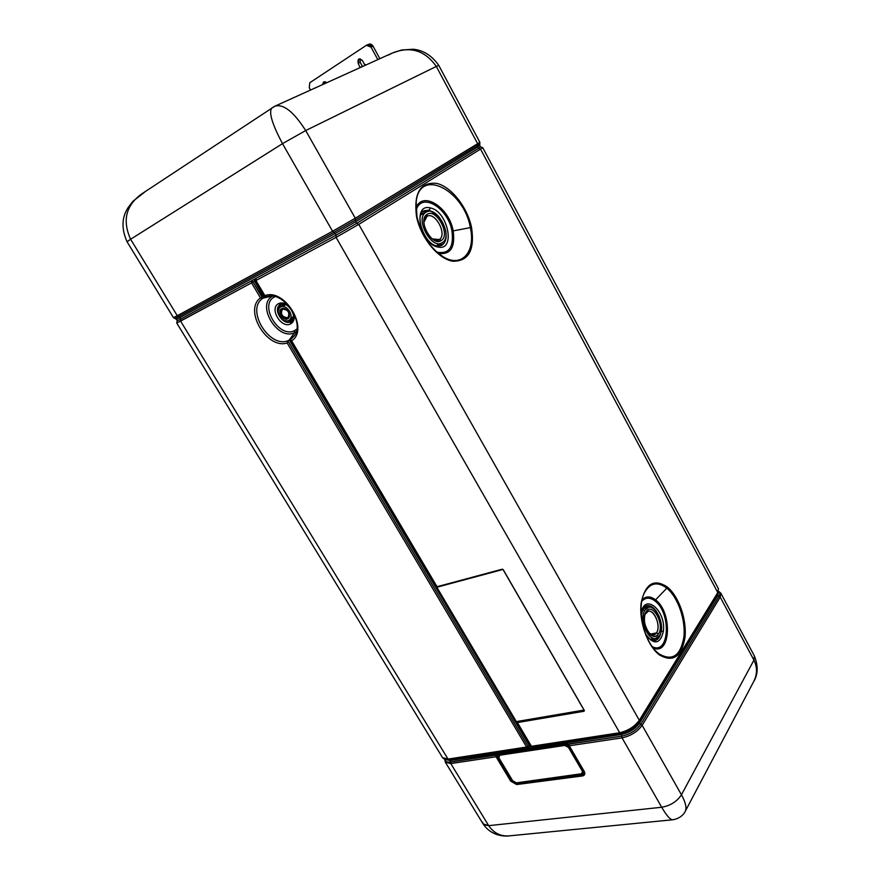 <?xml version="1.0" encoding="UTF-8"?>
<svg xmlns="http://www.w3.org/2000/svg" width="880" height="880" viewBox="0 0 880 880"><rect width="100%" height="100%" fill="white"/><g stroke="black" fill="none" stroke-linecap="round" stroke-linejoin="round"><path stroke-width="1.32" d="M373.076 46.211L379.863 58.685L373.076 46.211C371.734 44.154 370.194 43.56 368.456 44.418L373.076 46.211L371.008 47.113L373.076 46.211M377.817 59.609L371.008 47.113L366.377 45.309C368.115 44.451 369.666 45.056 371.008 47.113L377.817 59.609M309.243 87.747L310.541 90.057L309.243 87.747L309.804 82.72L366.377 45.309L309.804 82.72L309.243 87.747M324.83 83.589L325.16 81.741L324.83 83.589M360.228 62.337L360.162 58.773L360.228 62.337L362.351 66.198L360.228 62.337L358.149 63.261L360.085 67.639L358.149 63.261L360.228 62.337M362.153 66.704L360.283 67.133L362.153 66.704M326.744 82.72C324.379 81.015 323.037 81.62 322.74 84.535L323.95 81.851L326.744 82.72M362.373 60.5C358.974 57.794 357.566 58.718 358.149 63.261L358.996 58.905L362.373 60.5L364.507 64.394L362.373 60.5M366.311 64.823L364.507 64.394L366.311 64.823M717.178 594.077L718.443 588.698L717.794 592.581L480.546 149.127L482.724 147.642L480.546 149.127L478.566 148.324L480.535 146.993L478.566 148.324L477.785 146.872L479.765 145.541L477.785 146.872L477.719 145.288L479.798 143.913L477.719 145.288L477.785 146.872L478.566 148.324L480.546 149.127L717.794 592.581L718.443 588.698L482.724 147.642L480.524 146.949M620.598 733.139L620.125 733.491L620.598 733.139C628.419 731.412 634.447 727.65 638.704 721.853L717.794 592.581L717.816 593.648L717.794 592.581L639.309 720.291L358.776 224.367L480.546 149.127L358.776 224.367L356.576 223.41L478.566 148.324L356.576 223.41L355.641 221.76L477.785 146.872L355.641 221.76L355.465 219.989L477.719 145.288L477.642 143.693L479.842 142.241L477.642 143.693L436.304 66.44L438.801 65.45L436.304 66.44C424.93 50.369 410.278 45.903 392.337 53.042L388.553 55.011M659.395 654.885C673.013 662.728 681.538 656.942 684.981 637.505C686.939 619.597 678.832 596.365 667.37 587.048C654.082 578.303 645.37 583.55 641.201 602.767C638.704 621.016 647.405 645.909 659.395 654.885L659.076 653.884C672.265 661.507 680.537 655.897 683.881 637.076C685.795 619.718 677.93 597.19 666.809 588.17L667.37 587.048C678.832 596.365 686.939 619.597 684.981 637.505C681.538 656.942 673.013 662.728 659.395 654.885C647.405 645.909 638.704 621.016 641.201 602.767C645.37 583.55 654.082 578.303 667.37 587.048L666.809 588.17C657.25 581.097 649.693 582.835 644.138 593.406C636.383 608.993 644.072 642.147 658.141 653.136L659.395 654.885M416.966 216.678L416.493 216.37C413.633 192.797 420.376 181.797 436.722 183.381C451.44 186.791 467.412 207.317 471.57 227.568C467.412 207.317 451.44 186.791 436.722 183.381C420.376 181.797 413.633 192.797 416.493 216.37C420.706 237.765 438.108 258.984 452.76 261.228C468.578 261.437 474.848 250.217 471.57 227.568L470.338 227.612C464.013 190.003 419.463 167.035 416.185 201.883L416.933 216.59M180.763 319.022L177.287 320.738L176.407 319.308L173.459 317.658L127.072 241.813L130.603 239.25L177.298 315.722L332.563 231.253L333.894 232.364L332.563 231.253L355.289 218.218L305.701 130.548L436.304 66.44L477.642 143.693L355.289 218.218L355.465 219.989L355.289 218.218L477.642 143.693L477.719 145.288L355.465 219.989L333.894 232.364L178.585 316.646L177.298 315.722L173.459 317.658L177.298 315.722L178.585 316.646L333.894 232.364L335.214 233.475L333.894 232.364L355.465 219.989L355.641 221.76L335.214 233.475L179.883 317.581L178.585 316.646L174.944 318.494L178.585 316.646L179.883 317.581L335.214 233.475L336.16 235.125L256.091 278.344L336.16 235.125L335.214 233.475L355.641 221.76L356.576 223.41L336.16 235.125L336.072 237.391L255.948 280.522L336.072 237.391L336.16 235.125L356.576 223.41L358.776 224.367L336.072 237.391L620.125 733.491L336.072 237.391L358.776 224.367L639.309 720.291C634.579 726.737 627.869 730.917 619.168 732.842L531.432 746.284L517.407 722.568L584.067 711.26L584.342 710.468L503.272 569.723L502.205 569.184L437.063 586.729L291.61 340.824C309.606 329.615 285.208 287.903 264.869 295.603L255.948 280.522L256.091 278.344L251.702 280.72L253.044 282.051L251.559 282.887L253.044 282.051L262.647 298.276L260.469 297.913L251.559 282.887L251.702 280.72L180.763 319.022L179.883 317.581L176.407 319.308L179.883 317.581L180.763 319.022L251.702 280.72L251.559 282.887L180.576 321.09L180.763 319.022L180.576 321.09L176.715 322.993L251.559 282.887L260.469 297.913C243.331 309.98 267.168 349.778 287.155 342.958L526.603 747.032L448.03 759.077L442.596 757.702L448.03 759.077L180.576 321.09L448.03 759.077L449.493 759.319M718.553 592.13L717.827 595.298L717.354 594.407L717.827 595.298L639.463 723.206L638.891 722.194L639.463 723.206C635.217 729.003 629.189 732.765 621.368 734.492L620.741 733.392L621.368 734.492L450.23 760.518L445.61 759.649L450.23 760.518L449.636 759.539L450.505 762.047C447.029 762.487 445.192 761.64 444.983 759.495C445.192 761.64 447.029 762.487 450.505 762.047L450.23 760.518L621.368 734.492C629.189 732.765 635.217 729.003 639.463 723.206L717.827 595.298L718.553 592.13M471.57 227.568C474.848 250.217 468.578 261.437 452.76 261.228C438.108 258.984 420.706 237.765 416.493 216.37L416.966 216.777C421.487 235.18 430.419 248.633 443.751 257.114C462.055 267.982 475.882 251.471 470.338 227.612L471.57 227.568M483.934 824.802L488.686 825.66L450.769 763.565L496.056 756.778L510.708 781.187L516.67 784.542L582.571 775.94C584.837 775.379 585.387 773.872 584.21 771.397L569.272 745.789L622.05 737.869L661.694 807.257L488.686 825.66C493.878 833.283 500.929 836.671 509.839 835.813C500.929 836.671 493.878 833.283 488.686 825.66L661.694 807.257C670.439 805.673 677.017 801.526 681.45 794.783C677.017 801.526 670.439 805.673 661.694 807.257L622.05 737.869L569.272 745.789L568.953 744.15L621.709 736.175L622.05 737.869C630.751 735.977 637.45 731.786 642.158 725.329L681.45 794.783L753.929 660.132C757.449 667.359 757.328 674.564 753.588 681.758L753.588 681.758C757.328 674.564 757.449 667.359 753.929 660.132L681.45 794.783L642.158 725.329C637.45 731.786 630.751 735.977 622.05 737.869L621.709 736.175C629.97 734.371 636.339 730.4 640.816 724.262L642.158 725.329L720.225 597.135L753.929 660.132L754.38 655.941L753.929 660.132L720.225 597.135L642.158 725.329L640.816 724.262L719.026 596.222L720.225 597.135L720.874 593.241L720.225 597.135L719.026 596.222C720.28 594.088 720.181 592.526 718.729 591.558C720.181 592.526 720.28 594.088 719.026 596.222L717.827 595.298L719.026 596.222L640.816 724.262L639.463 723.206L640.816 724.262C636.339 730.4 629.97 734.371 621.709 736.175L621.368 734.492L621.709 736.175L497.101 754.501L450.505 762.047L450.769 763.565L445.324 762.168L450.769 763.565L450.505 762.047L495.77 755.205L496.056 756.778L450.769 763.565L488.686 825.66L483.043 823.834L482.57 822.096M619.168 732.842C627.869 730.917 634.579 726.737 639.309 720.291L639.386 721.435C634.832 727.683 628.408 731.709 620.125 733.491L532.389 746.9L531.432 746.284L619.168 732.842M658.141 653.136C644.226 642.433 636.405 608.685 644.138 593.406C649.693 582.835 657.25 581.097 666.809 588.17L655.567 599.885C672.562 612.139 670.879 656.117 653.268 647.988C670.879 656.117 672.562 612.139 655.567 599.885L666.809 588.17C677.93 597.19 685.795 619.718 683.881 637.076C680.537 655.897 672.265 661.507 659.076 653.884L657.657 652.718M655.567 599.885C650.485 596.013 645.997 595.969 642.103 599.753C645.997 595.969 650.485 596.013 655.567 599.885L655.006 601.007L655.567 599.885M416.185 201.883C419.463 167.035 464.013 190.003 470.338 227.612L453.178 230.89C449.119 206.998 421.762 189.893 415.954 208.549C421.762 189.893 449.119 206.998 453.178 230.89L470.338 227.612C475.882 251.471 462.055 267.982 443.751 257.114C430.485 248.677 421.553 235.191 416.966 216.667L416.185 201.883M438.317 253.374C450.439 255.057 455.4 247.555 453.178 230.89L451.935 230.934C447.964 207.504 420.893 191.444 416.086 210.573C420.893 191.444 447.964 207.504 451.935 230.934L453.178 230.89C455.4 247.555 450.439 255.057 438.317 253.374M442.629 757.757C444.411 759.55 446.523 760.177 448.976 759.649L448.03 759.077L528.055 747.296L526.603 747.032L287.155 342.958C267.168 349.778 243.331 309.98 260.469 297.913L263.186 298.133C244.981 308.627 269.17 349.063 288.321 340.582L287.155 342.958L287.936 340.978L528.011 746.361L526.603 747.032L528.011 746.361L287.936 340.978L289.3 339.977L529.408 745.701L528.011 746.361L529.408 745.701L530.365 746.306L289.3 339.977L288.321 340.582C269.17 349.063 244.981 308.627 263.186 298.133L253.044 282.051L254.518 281.215L264.242 297.638L263.186 298.133L271.744 296.109L264.517 297.484L255.453 280.72L264.792 297.352L264.869 295.603C285.208 287.903 309.606 329.615 291.61 340.824L437.063 586.729L502.205 569.184L503.272 569.723L584.342 710.468L584.067 711.26L517.407 722.568L531.432 746.284L516.857 722.502M516.329 721.611L517.407 722.568L516.329 721.611L584.023 710.072L584.067 711.26L584.1 710.061L503.03 569.437L436.546 586.795L516.329 721.611L436.843 587.246L503.008 569.448L584.023 710.072L516.329 721.611M436.579 586.795L290.763 340.296M290.444 339.768L291.61 340.824L290.389 339.581L294.514 335.577L290.444 339.768M267.993 296.274L264.242 297.638L254.518 281.215L253.044 282.051L251.702 280.72L256.091 278.344L255.948 280.522L264.968 296.813L267.993 296.274C284.163 291.984 304.711 322.641 294.514 335.577M255.508 280.72L256.091 278.344L255.508 280.72L264.858 296.527M652.311 646.712C669.416 655.523 671.517 612.92 655.006 601.007C649.968 597.19 645.557 597.278 641.806 601.282C645.557 597.278 649.968 597.19 655.006 601.007C671.517 612.92 669.416 655.523 652.311 646.712M436.81 252.087C448.976 254.474 454.025 247.423 451.935 230.934C454.025 247.423 448.976 254.474 436.81 252.087M528.374 747.252L531.487 746.768L528.374 747.252M272.47 296.175C255.717 305.195 278.201 341.671 294.69 332.519L289.3 339.977L294.69 332.519L296.318 331.551L294.69 332.519C278.201 341.671 255.717 305.195 272.47 296.175M718.762 591.393L720.852 593.197M530.728 745.943L532.884 746.559M530.475 745.624L290.389 339.581L289.575 339.845L530.024 745.613L529.408 745.701L530.475 745.624M663.344 631.444C666.446 610.489 643.852 591.866 641.201 613.668C643.852 591.866 666.446 610.489 663.344 631.444L661.166 631.015L663.344 631.444C660.352 643.742 654.665 645.15 646.272 635.646C654.665 645.15 660.352 643.742 663.344 631.444M430.221 207.922C411.873 202.972 420.31 244.794 438.229 247.082C456.137 251.086 447.788 210.793 430.221 207.922L429.319 210.144L424.116 210.738L429.319 210.144L430.221 207.922C447.788 210.793 456.137 251.086 438.229 247.082C420.31 244.794 411.873 202.972 430.221 207.922M254.441 279.235L254.518 281.215L255.079 280.918L254.991 278.938L254.518 281.215L254.441 279.235M294.569 330.583L294.69 332.519L294.569 330.583L296.824 329.065L294.569 330.583C279.037 339.174 258.346 304.392 274.67 296.835C258.346 304.392 279.037 339.174 294.569 330.583M656.601 611.666C653.477 607.09 650.221 605.088 646.8 605.682C650.221 605.088 653.477 607.09 656.601 611.666M646.8 605.682C645.502 606.606 643.654 605.121 641.443 614.526L641.333 615.516M645.59 633.919C649.539 639.441 652.674 641.674 654.995 640.607C658.306 639.705 660.363 636.548 661.133 631.158C660.363 636.548 658.306 639.705 654.995 640.607L654.907 640.629M421.377 212.168L424.116 210.738C413.985 214.027 424.468 244.97 437.294 245.982L438.229 247.082L437.283 245.982L441.452 245.509C445.632 242.99 447.018 237.941 445.621 230.351C447.018 237.941 445.632 242.99 441.452 245.509M438.702 216.414L429.319 210.144L426.591 211.574L422.895 211.596L426.591 211.574L429.319 210.144L438.702 216.414M480.546 146.993L479.765 145.552L479.842 142.241L438.801 65.45C431.871 55.561 423.313 50.16 413.138 49.247L401.588 50.006L392.337 53.042C410.278 45.903 424.93 50.369 436.304 66.44L305.701 130.548C293.557 111.562 283.217 103.477 274.681 106.282L273.042 107.305M392.337 53.042L274.681 106.282C283.217 103.477 293.557 111.562 305.701 130.548L282.502 143.649C271.777 123.398 268.345 111.397 272.173 107.657C268.345 111.397 271.777 123.398 282.502 143.649L130.603 239.25C122.221 220.583 125.851 205.535 141.471 194.073C125.851 205.535 122.221 220.583 130.603 239.25L282.502 143.649L305.701 130.548L355.289 218.218L332.563 231.253L282.502 143.649L332.563 231.253L177.298 315.722L130.603 239.25L127.248 241.549M568.535 745.569L567.545 743.842L568.953 744.15L568.546 745.591L568.953 744.15L569.272 745.789L568.546 745.591L584.21 771.397L583.11 771.067L567.875 744.964L497.42 755.579L497.101 754.501L567.545 743.842L584.21 771.397C585.387 773.872 584.837 775.379 582.571 775.94L582.23 774.631C583.935 774.224 584.364 773.091 583.517 771.254L568.557 745.613M497.42 755.579L497.167 756.316L495.77 755.205L497.101 754.501L497.42 755.579L499.95 754.754L498.751 755.579L498.927 757.845L512.633 780.703L516.461 782.848L582.648 773.597L582.472 771.397L568.502 747.472L564.432 745.25L499.95 754.754L567.875 744.964L583.11 771.067L582.351 773.927L583.517 771.254C584.364 773.091 583.935 774.224 582.23 774.631L582.571 775.94L516.67 784.542L516.351 783.288L582.23 774.631L582.109 774.081L582.23 774.631L516.351 783.288L516.67 784.542L510.708 781.187L511.819 780.736L497.167 756.316L496.056 756.778L495.77 755.205L497.167 756.316L497.42 755.579L512.369 780.505L497.42 755.579M278.663 303.6C268.796 308.077 281.27 329.12 290.62 323.884C294.107 321.783 295.075 318.109 293.557 312.84C295.075 318.109 294.107 321.783 290.62 323.884C281.27 329.12 268.796 308.077 278.663 303.6L280.555 304.458L278.663 303.6C281.864 302.192 285.285 302.984 288.926 305.965C285.285 302.984 281.864 302.192 278.663 303.6M661.694 807.257C666.732 815.804 670.439 819.984 672.804 819.764C670.439 819.984 666.732 815.815 661.694 807.257M648.769 607.288L645.524 606.21L648.769 607.288M653.51 640.673L655.974 638.363L653.51 640.673M440.044 245.993L442.442 242.561L440.044 245.993M427.075 211.695L426.063 212.168L427.075 211.695M144.452 192.302L132.979 201.245L128.084 207.658C121.66 217.47 121.33 228.855 127.072 241.802M513.744 781.935L512.369 780.505L516.351 783.288L511.819 780.736L510.708 781.187L496.056 756.778L497.167 756.316L511.819 780.736L513.744 781.935M568.667 747.208L566.236 745.206L568.667 747.208L582.637 771.133L568.667 747.208M582.725 773.454L582.637 771.133L582.725 773.454M280.423 304.524L280.093 304.722C272.437 309.133 283.063 326.062 290.73 321.717L290.62 323.884L291.313 321.376L290.73 321.717C283.063 326.062 272.437 309.133 280.093 304.722L278.3 310.75L280.478 304.502C287.298 299.97 298.551 317.768 291.313 321.376C293.887 319.363 294.481 316.239 293.117 312.026M681.45 794.783C685.663 802.538 686.928 808.049 685.245 811.338L753.588 681.758C758.065 674.663 758.329 666.061 754.38 655.941L720.874 593.241M646.327 607.827L644.072 607.486L646.327 607.827M651.629 640.101L653.521 638.869L651.629 640.101M424.534 212.96L421.443 213.499L424.534 212.96M437.668 246.048L439.923 243.87L437.668 246.048M291.478 321.211L290.73 321.717L291.665 321.112L285.021 320.716L291.478 321.211L291.61 319.693L291.478 321.211M280.555 304.458C283.371 303.237 286.363 303.974 289.52 306.68M655.864 638.385L659.45 635.69C665.599 627.297 656.92 604.626 648.582 607.321L645.183 609.84L642.411 610.467L645.183 609.84C638.858 617.947 647.504 641.025 655.864 638.385L650.529 639.485L652.817 638.099M441.76 242.957L442.519 242.506C453.244 236.027 437.14 205.502 426.338 212.014L425.854 212.3C414.821 218.416 431.002 249.425 441.76 242.957L437.217 245.135M582.472 771.397L581.416 774.301L516.461 782.848L512.633 780.703L498.927 757.845L499.774 755.007L564.432 745.25L568.502 747.472L582.472 771.397M282.667 304.513L280.39 307.142L282.667 304.513L282.161 304.018L283.503 305.14L282.667 304.513L283.888 304.095L282.667 304.513M289.179 320.188L291.61 319.693L293.359 318.164L291.61 319.693L289.179 320.188M420.816 214.907L426.338 212.014M291.434 318.681L291.61 319.693L291.434 318.681M291.445 318.626L293.546 316.184L291.445 318.626M285.802 304.689L280.291 307.208C274.296 310.662 282.634 323.928 288.629 320.507L289.08 320.254C295.02 316.778 286.627 303.512 280.665 306.999L285.802 304.689M645.183 609.84C652.443 598.169 667.128 624.954 659.45 635.69C652.388 647.922 637.164 620.521 645.183 609.84M646.173 611.633C639.276 620.84 652.366 644.435 658.471 633.919C665.115 624.668 652.421 601.524 646.173 611.633C652.421 601.524 665.115 624.668 658.471 633.919L656.458 632.907C662.354 624.723 651.112 604.263 645.59 613.217L646.173 611.633L644.897 614.515L648.197 611.281C654.566 609.224 661.177 626.538 656.458 632.907L658.471 633.919C656.15 637.076 653.279 637.109 649.869 634.018C644.974 627.99 643.39 621.247 645.128 613.767L646.173 611.633M425.854 212.3C436.392 204.578 453.519 235.807 442.519 242.506C432.201 250.877 414.381 218.779 425.854 212.3M427.009 214.39C417.131 219.989 432.465 247.621 441.375 240.438C450.89 234.674 436.084 207.691 427.009 214.39C436.084 207.691 450.89 234.674 441.375 240.438L439.318 239.547C447.755 234.465 434.643 210.595 426.624 216.546L427.009 214.39L423.907 222.222L427.02 216.304C435.248 211.343 447.535 234.641 439.318 239.547L441.375 240.438C439.021 241.956 436.194 241.615 432.916 239.415C427.229 234.795 424.226 228.789 423.907 221.386L427.009 214.39M282.788 305.613L283.503 305.14M649.264 633.369C652.135 635.701 654.533 635.547 656.458 632.907L650.331 634.183L656.458 632.907L653.752 634.942L649.264 633.369M432.234 238.909C434.984 240.614 437.349 240.823 439.318 239.547L438.163 240.13L439.318 239.547L432.234 238.909M280.665 306.999C286.924 303.38 295.306 317.647 288.629 320.507C282.392 324.027 274.065 309.947 280.665 306.999M281.655 308.693C276.705 310.893 282.953 321.475 287.639 318.824C292.644 316.668 286.352 305.987 281.655 308.693C286.352 305.987 292.644 316.668 287.639 318.824L287.694 317.746C291.951 315.909 286.605 306.812 282.601 309.111L281.655 308.693L282.601 309.111C278.377 310.992 283.701 320.001 287.694 317.746L287.639 318.824C282.953 321.475 276.705 310.893 281.655 308.693M287.694 317.746L288.222 317.394L287.694 317.746C282.095 317.108 280.313 314.281 282.359 309.254L282.601 309.111C288.2 309.716 289.993 312.543 287.969 317.581L287.694 317.746M368.841 44.209L366.762 45.1M442.596 757.702L176.715 322.993L177.254 320.694M717.816 593.648L639.386 721.435M448.987 759.649L527.56 747.637L530.354 746.317M532.389 746.9L530.772 746.119L516.67 722.271M436.535 586.828L290.532 340.032M255.937 278.443L255.475 280.753L264.968 296.813M483.043 823.834L445.324 762.168L444.796 759.429M274.681 106.282L141.471 194.073M483.087 823.9C492.25 837.562 507.221 836.231 509.839 835.813L672.804 819.764C681.032 818.455 684.651 812.988 685.245 811.338M643.357 608.487L648.582 607.321M283.129 305.36L280.291 307.208M291.896 318.373L289.08 320.254"/></g></svg>
